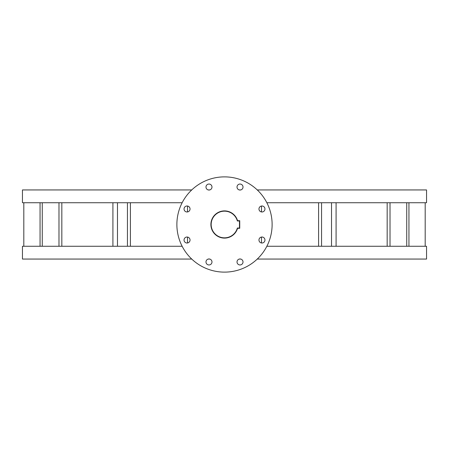 <?xml version="1.0" encoding="UTF-8"?>
<svg xmlns="http://www.w3.org/2000/svg" width="449" height="449" viewBox="0 0 449 449"><rect width="100%" height="100%" fill="white"/><g stroke="black" fill="none" stroke-linecap="round" stroke-linejoin="round"><path stroke-width="0.67" d="M240.019 258.966A2.991 2.991 0 0 0 237.021 261.958A2.991 2.991 0 0 0 240.019 264.955A2.991 2.991 0 0 0 243.01 261.958A2.991 2.991 0 0 0 240.019 258.966M261.958 237.021A2.991 2.991 0 0 0 258.966 240.019A2.991 2.991 0 0 0 261.958 243.01A2.991 2.991 0 0 0 264.955 240.019A2.991 2.991 0 0 0 261.958 237.021M261.958 205.99A2.991 2.991 0 0 0 258.966 208.981A2.991 2.991 0 0 0 261.958 211.979A2.991 2.991 0 0 0 264.955 208.981A2.991 2.991 0 0 0 261.958 205.99M240.019 184.045A2.991 2.991 0 0 0 237.021 187.042A2.991 2.991 0 0 0 240.019 190.034A2.991 2.991 0 0 0 243.01 187.042A2.991 2.991 0 0 0 240.019 184.045M208.981 184.045A2.991 2.991 0 0 0 205.99 187.042A2.991 2.991 0 0 0 208.981 190.034A2.991 2.991 0 0 0 211.979 187.042A2.991 2.991 0 0 0 208.981 184.045M187.042 205.99A2.991 2.991 0 0 0 184.045 208.981A2.991 2.991 0 0 0 187.042 211.979A2.991 2.991 0 0 0 190.034 208.981A2.991 2.991 0 0 0 187.042 205.99M187.042 237.021A2.991 2.991 0 0 0 184.045 240.019A2.991 2.991 0 0 0 187.042 243.01A2.991 2.991 0 0 0 190.034 240.019A2.991 2.991 0 0 0 187.042 237.021M208.981 258.966A2.991 2.991 0 0 0 205.99 261.958A2.991 2.991 0 0 0 208.981 264.955A2.991 2.991 0 0 0 211.979 261.958A2.991 2.991 0 0 0 208.981 258.966M224.5 272.122A47.622 47.622 0 0 0 272.122 224.5A47.622 47.622 0 0 0 224.5 176.878A47.622 47.622 0 0 0 176.878 224.5A47.622 47.622 0 0 0 224.5 272.122M266.852 202.729L426.55 202.729L425.192 202.729L425.192 246.271L426.55 246.271L426.55 259.062L257.266 259.062M240.754 259.062L239.278 259.062M209.722 259.062L208.246 259.062M191.734 259.062L22.45 259.062L22.45 246.271L23.808 246.271L23.808 202.729L22.45 202.729L22.45 189.938L191.734 189.938M426.55 246.271L266.852 246.271M426.55 202.729L426.55 189.938L257.266 189.938M240.754 189.938L239.278 189.938M209.722 189.938L208.246 189.938M182.148 202.729L22.45 202.729M182.148 246.271L22.45 246.271M42.268 246.271L42.268 202.729M40.056 246.271L40.056 202.729M408.944 246.271L408.944 202.729M406.732 246.271L406.732 202.729M336.088 246.271L336.088 202.729M331.519 246.271L331.519 202.729M117.481 246.271L117.481 202.729M112.912 246.271L112.912 202.729M237.358 228.036L239.469 228.036L239.469 220.964L237.358 220.964A13.335 13.335 0 0 0 211.165 224.5A13.335 13.335 0 0 0 237.358 228.036L237.56 228.311A13.605 13.605 0 0 1 210.895 224.5A13.605 13.605 0 0 1 237.56 220.689L239.738 220.689L239.738 228.311L237.56 228.311M61.833 246.271L61.833 202.729M58.982 246.271L58.982 202.729M390.018 246.271L390.018 202.729M387.167 246.271L387.167 202.729M321.557 246.271L321.557 202.729M318.594 246.271L318.594 202.729M261.481 242.971L261.481 237.061M261.481 211.939L261.481 206.029M187.519 242.971L187.519 237.061M187.519 211.939L187.519 206.029M130.406 246.271L130.406 202.729M127.443 246.271L127.443 202.729"/></g></svg>
